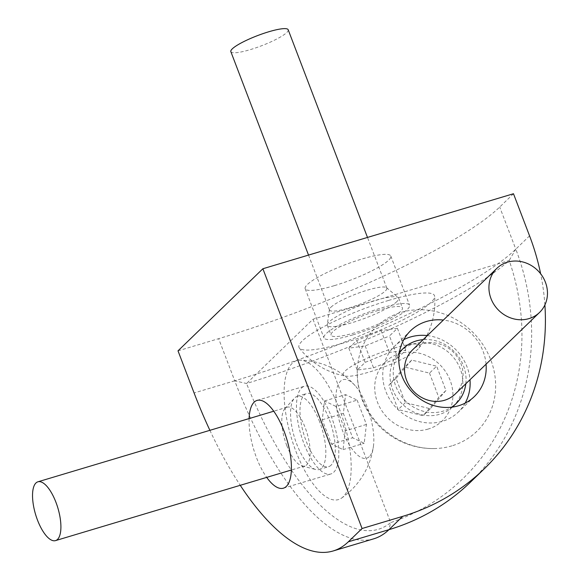 <?xml version="1.0" encoding="UTF-8"?>
<svg xmlns="http://www.w3.org/2000/svg" width="580" height="580" viewBox="0 0 580 580"><rect width="100%" height="100%" fill="white"/><g stroke="black" fill="none" stroke-linecap="round" stroke-linejoin="round"><path stroke-width="0.43" stroke-dasharray="2.9 2.17" d="M455.126 394.11A30.697 27.884 46 0 0 461.006 363.899A30.697 27.884 46 0 0 412.445 349.986M465.82 383.764A38.186 34.691 46 0 0 463.514 365.915A38.186 34.691 46 0 0 423.139 339.648M399.265 353.075A38.186 34.691 46 0 0 401.367 396.256A38.186 34.691 46 0 0 443.048 411.155A38.186 34.691 46 0 0 451.602 407.182M452.494 407.066A38.186 34.691 -134 0 1 439.85 414.25A38.186 34.691 -134 0 1 396.524 397.017A38.186 34.691 -134 0 1 399.41 352.183M399.896 351.705A38.186 34.691 -134 0 1 451.378 355.032A38.186 34.691 -134 0 1 452.995 406.595M451.914 445.846A72.551 65.91 -134 0 1 434.101 448.565A72.551 65.91 -134 0 1 357.324 369.192A72.551 65.91 -134 0 1 419.985 309.727A72.551 65.91 -134 0 1 493.739 369.504A72.551 65.91 -134 0 1 451.914 445.846M428.221 429.04A40.999 37.251 -134 0 1 375.144 381.937A40.999 37.251 -134 0 1 438.125 363.08A40.999 37.251 -134 0 1 428.221 429.04M429.504 373.114L438.792 397.43L423.117 415.672L398.155 409.596L388.868 385.279L404.543 367.031L429.504 373.114L436.66 366.19L445.947 390.507L438.792 397.43M445.947 390.507L430.273 408.748L405.311 402.672L396.024 378.356L411.699 360.107L436.66 366.19M430.273 408.748L423.117 415.672M405.311 402.672L398.155 409.596M396.024 378.356L388.868 385.279M411.699 360.107L404.543 367.031M286.752 445.512A30.697 11.607 -106.7 0 0 302.086 466.001A30.697 11.607 -106.7 0 0 304.768 466.001A30.697 11.607 -106.7 0 0 305.189 427.677A30.697 11.607 -106.7 0 0 287.165 407.189A30.697 11.607 -106.7 0 0 284.918 408.661A30.697 11.607 -106.7 0 0 286.752 445.512M319.66 421.841A38.186 14.435 -106.7 0 0 297.243 396.358A38.186 14.435 -106.7 0 0 294.444 398.185A38.186 14.435 -106.7 0 0 294.357 437.074A38.186 14.435 -106.7 0 0 315.796 469.524A38.186 14.435 -106.7 0 0 319.145 469.517A38.186 14.435 -106.7 0 0 321.595 468.038A38.186 14.435 -106.7 0 0 319.66 421.841M331.049 465.211A38.186 14.435 73.3 0 1 328.592 466.69A38.186 14.435 73.3 0 1 303.811 434.246A38.186 14.435 73.3 0 1 306.689 393.523A38.186 14.435 73.3 0 1 330.353 422.45A38.186 14.435 73.3 0 1 331.049 465.211M343.113 496.799A72.551 27.434 73.3 0 1 341.497 498.133A72.551 27.434 73.3 0 1 291.363 437.973A72.551 27.434 73.3 0 1 300.193 360.158A72.551 27.434 73.3 0 1 343.164 419.768A72.551 27.434 73.3 0 1 343.113 496.799M369.286 456.641A40.999 15.5 73.3 0 1 337.625 413.671A40.999 15.5 73.3 0 1 355.221 385.765A40.999 15.5 73.3 0 1 373.404 446.506A40.999 15.5 73.3 0 1 369.286 456.641M357.135 400.135L366.422 424.459L364.182 443.272L352.654 437.77L343.367 413.453L345.607 394.632L357.135 400.135L336.001 406.464L345.288 430.78L366.422 424.459M345.288 430.78L343.048 449.601L331.528 444.099L322.241 419.775L324.474 400.961L336.001 406.464M343.048 449.601L364.182 443.272M331.528 444.099L352.654 437.77M322.241 419.775L343.367 413.453M324.474 400.961L345.607 394.632M230.84 51.649A30.697 5.459 159.1 0 0 261.457 45.805A30.697 5.459 159.1 0 0 288.188 29.754M330.948 307.212A30.697 5.459 -20.9 0 1 360.47 292.4A30.697 5.459 -20.9 0 1 386.512 287.665A30.697 5.459 -20.9 0 1 386.846 288.115A30.697 5.459 -20.9 0 1 385.388 290.913A30.697 5.459 -20.9 0 1 354.46 306.211A30.697 5.459 -20.9 0 1 329.498 310.01A30.697 5.459 -20.9 0 1 329.447 309.459A30.697 5.459 -20.9 0 1 330.948 307.212M396.872 301.593A38.186 6.793 -20.9 0 1 358.396 320.624A38.186 6.793 -20.9 0 1 327.337 325.351A38.186 6.793 -20.9 0 1 327.272 324.662A38.186 6.793 -20.9 0 1 374.477 300.636A38.186 6.793 -20.9 0 1 398.272 297.547A38.186 6.793 -20.9 0 1 398.677 298.106A38.186 6.793 -20.9 0 1 396.872 301.593M378.218 310.43A38.186 6.793 159.1 0 0 331.079 335.146A38.186 6.793 159.1 0 0 369.17 327.874A38.186 6.793 159.1 0 0 402.418 307.907A38.186 6.793 159.1 0 0 378.218 310.43M388.542 300.447A72.551 12.905 159.1 0 0 299.316 348.022A72.551 12.905 159.1 0 0 371.352 333.587A72.551 12.905 159.1 0 0 434.674 296.337A72.551 12.905 159.1 0 0 388.542 300.447M393.805 348.232A40.999 7.293 159.1 0 0 354.003 364.827A40.999 7.293 159.1 0 0 345.462 376.094A40.999 7.293 159.1 0 0 384.098 366.959A40.999 7.293 159.1 0 0 418.985 348.014A40.999 7.293 159.1 0 0 393.805 348.232M397.844 357.904L405.79 350.219L389.441 352.451L365.146 362.384L357.2 370.069L373.549 367.829L397.844 357.904L389.477 335.994L397.423 328.309L405.79 350.219M397.423 328.309L381.075 330.549L356.787 340.474L348.841 348.16L365.183 345.919L389.477 335.994M381.075 330.549L389.441 352.451M356.787 340.474L365.146 362.384M348.841 348.16L357.2 370.069M365.183 345.919L373.549 367.829M544.888 304.964A236.749 215.086 46 0 0 540.64 273.782M486.054 364.189A45.82 41.63 46 0 0 443.381 320.066M209.887 430.324A236.749 89.516 -106.7 0 0 240.25 485.315M249.103 418.586A45.82 17.327 -106.7 0 0 266.713 477.391M178.009 350.842L218.645 338.676L234.733 380.799A236.749 42.123 159.1 0 0 515.801 249.168A236.749 215.086 -134 0 1 470.438 482.183M513.481 193.735L499.713 207.045A236.749 42.123 -20.9 0 1 218.645 338.676M334.218 285.693A45.82 8.149 -20.9 0 1 305.174 288.731A45.82 8.149 -20.9 0 1 345.071 264.77A45.82 8.149 -20.9 0 1 390.789 256.034A45.82 8.149 -20.9 0 1 334.218 285.693M373.73 538.82A236.749 89.516 73.3 0 1 234.733 380.799L246.551 383.503A228.984 40.738 159.1 0 0 509.197 260.5L515.801 249.168L499.713 207.045M312.997 319.232L390.659 522.602A228.984 86.579 73.3 0 1 246.551 383.503L312.997 319.232L509.197 260.5A228.984 208.031 -134 0 1 390.659 522.602L388.948 529.663M465.16 403.114A45.82 41.63 -134 0 1 458.301 412.083A45.82 41.63 -134 0 1 385.809 391.319A45.82 41.63 -134 0 1 394.588 346.216A45.82 41.63 -134 0 1 403.782 339.655M427.322 335.602A45.82 41.63 -134 0 1 470.003 379.719M352.988 334.841A45.82 8.149 159.1 0 0 409.552 305.181A45.82 8.149 159.1 0 0 363.841 313.911A45.82 8.149 159.1 0 0 323.945 337.872A45.82 8.149 159.1 0 0 352.988 334.841M301.556 387.984A45.82 17.327 73.3 0 1 304.5 386.208A45.82 17.327 73.3 0 1 334.239 425.14A45.82 17.327 73.3 0 1 330.781 474.005A45.82 17.327 73.3 0 1 302.39 439.292A45.82 17.327 73.3 0 1 301.556 387.984M234.733 380.799L194.09 392.964M529.562 235.857L515.801 249.168M357.324 369.192A75.712 75.712 0 0 0 434.101 448.565M287.165 407.189L273.753 411.205M304.768 466.001L291.356 470.01M302.086 466.001L315.796 469.524M284.918 408.661L294.444 398.185M319.145 469.517L328.592 466.69M297.243 396.358L306.689 393.523M355.221 385.765A75.712 75.712 0 0 0 300.193 360.158M341.497 498.133A75.712 75.712 0 0 0 373.404 446.506M386.846 288.115L367.488 237.43M329.498 310.01L308.524 255.084M329.447 309.459L327.272 324.662M386.512 287.665L398.272 297.547M327.337 325.351L331.079 335.146M398.677 298.106L402.418 307.907M299.316 348.022A75.712 75.712 0 0 0 345.462 376.094M418.985 348.014A75.712 75.712 0 0 0 434.674 296.337M283.373 488.193L330.781 474.005M257.092 400.403L304.5 386.208M305.174 288.731L323.945 337.872M390.789 256.034L409.552 305.181M410.647 330.687L394.588 346.216M474.36 396.553L458.301 412.083"/><path stroke-width="0.87" d="M490.977 298.548A30.697 27.884 -134 0 1 496.857 268.344A30.697 27.884 -134 0 1 538.24 271.012A30.697 27.884 -134 0 1 539.538 312.461A30.697 27.884 -134 0 1 490.977 298.548M496.857 268.344L412.445 349.986A30.697 27.884 46 0 0 406.565 380.197A30.697 27.884 46 0 0 455.126 394.11L539.538 312.461M423.139 339.648A38.186 34.691 46 0 0 403.1 348.609A38.186 34.691 46 0 0 399.265 353.075M451.602 407.182A38.186 34.691 46 0 0 456.192 403.499A38.186 34.691 46 0 0 465.82 383.764M399.41 352.183A38.186 34.691 -134 0 1 399.896 351.705L403.1 348.609M456.192 403.499L452.995 406.595A38.186 34.691 -134 0 1 452.494 407.066M37.504 520.122A30.697 11.607 73.3 0 1 37.917 481.806A30.697 11.607 73.3 0 1 57.84 507.877A30.697 11.607 73.3 0 1 55.52 540.611A30.697 11.607 73.3 0 1 37.504 520.122M367.488 237.43L288.188 29.754A30.697 5.459 159.1 0 0 263.219 33.553A30.697 5.459 159.1 0 0 232.29 48.85A30.697 5.459 159.1 0 0 230.84 51.649L308.524 255.084M544.888 304.964A236.749 215.086 46 0 1 484.198 468.872A236.749 215.086 46 0 1 402.709 516.352L362.072 528.518L262.878 268.75L513.481 193.735L529.562 235.857A236.749 215.086 46 0 1 540.64 273.782M443.381 320.066A45.82 41.63 46 0 0 410.647 330.687A45.82 41.63 46 0 0 401.86 375.782A45.82 41.63 46 0 0 474.36 396.553A45.82 41.63 46 0 0 486.054 364.189M209.887 430.324A236.749 89.516 -106.7 0 1 194.09 392.964L178.009 350.842L262.878 268.75M240.25 485.315A236.749 89.516 -106.7 0 0 333.094 550.986A236.749 89.516 -106.7 0 0 348.305 541.829L362.072 528.518M266.713 477.391A45.82 17.327 -106.7 0 0 283.373 488.193A45.82 17.327 -106.7 0 0 286.832 439.328A45.82 17.327 -106.7 0 0 257.092 400.403A45.82 17.327 -106.7 0 0 254.149 402.172A45.82 17.327 -106.7 0 0 249.103 418.586M484.198 468.872L470.438 482.183A236.749 215.086 -134 0 1 388.948 529.663A236.749 89.516 73.3 0 1 373.73 538.82L333.094 550.986M403.782 339.655A45.82 41.63 -134 0 1 427.322 335.602M470.003 379.719A45.82 41.63 -134 0 1 465.16 403.114M402.709 516.352L388.948 529.663L348.305 541.829M273.753 411.205L37.917 481.806M291.356 470.01L55.52 540.611"/></g></svg>
